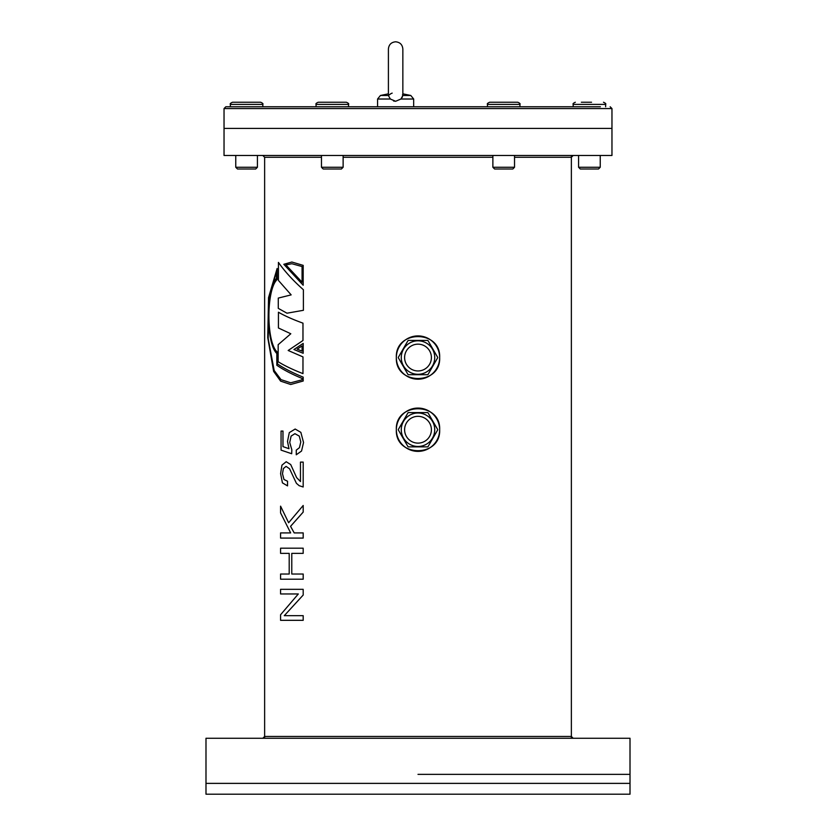 <?xml version="1.0" encoding="UTF-8"?>
<svg xmlns="http://www.w3.org/2000/svg" width="836" height="836" viewBox="0 0 836 836"><rect width="100%" height="100%" fill="white"/><g stroke="black" fill="none" stroke-linecap="round" stroke-linejoin="round"><path stroke-width="1.25" d="M418 774.355L630.01 774.355L418 774.355M418 783.374L630.01 783.374L630.01 794.2L205.99 794.2L205.99 783.374L630.01 783.374L630.01 738.261L205.99 738.261L205.99 783.374L418 783.374M439.652 357.557C441 329.666 395.031 329.572 396.348 357.557A21.652 21.652 0 0 1 418 335.905A21.652 21.652 0 0 1 439.652 357.557A21.652 21.652 0 0 1 418 379.21A21.652 21.652 0 0 1 396.348 357.557C395.01 385.48 440.99 385.49 439.652 357.557M439.652 429.725C441 401.834 395.031 401.75 396.348 429.725A21.652 21.652 0 0 1 418 408.072A21.652 21.652 0 0 1 439.652 429.725A21.652 21.652 0 0 1 418 451.377A21.652 21.652 0 0 1 396.348 429.725C395.01 457.658 440.99 457.668 439.652 429.725M303.175 285.233L303.196 265.378L291.858 262.023L283.822 264.301L303.175 285.233L303.175 265.378L291.848 262.023M286.999 313.197L303.395 310.302L303.395 289.737C293.164 280.624 284.846 271.522 278.44 262.41L278.419 280.415L291.158 294.878L278.284 298.086L278.284 308.369L286.988 313.197L303.405 310.302L303.395 289.737C293.154 280.624 284.825 271.522 278.419 262.41M303.175 353.283L303.196 343.408L293.927 349.511L303.175 353.283L303.175 343.408M302.966 373.619L302.977 356.909L288.19 350.483L302.977 340.513L302.977 323.156C292.934 319.519 284.752 315.872 278.44 312.225L278.419 327.984L290.803 333.763L278.158 344.693L278.158 361.727C284.501 365.687 292.778 369.658 302.966 373.619L302.966 356.909L288.169 350.483L302.966 340.513L302.966 323.156C292.913 319.519 284.742 315.872 278.419 312.225M303.175 589.317L280.572 589.317L280.572 593.968L298.316 593.968L280.572 614.763L280.572 620.322L303.196 620.322L303.196 615.683L284.282 615.683L303.196 595.044L303.175 589.317L303.196 595.044M303.175 548.197L280.572 548.197L280.572 553.369L289.193 553.369L289.193 574.029L280.582 574.029L280.572 579.202L303.196 579.202L303.196 574.029L291.774 574.029L291.785 553.369L303.175 553.369L303.175 548.197L303.175 553.369M294.209 532.908L290.562 526.335L303.196 512.102L303.196 505.477L288.619 522.751L280.572 506.156L280.572 512.917L290.646 532.908L280.582 532.908L290.646 532.908M280.572 532.908L280.572 538.081L303.196 538.081L303.196 532.908L294.188 532.908L290.552 526.335L303.175 512.102L303.175 505.477M300.469 481.546L296.623 477.607L290.719 464.565L286.194 461.723L281.951 465.161L280.593 473.646L282.432 482.863L287.532 485.883L287.532 481.233L284 479.498L282.484 473.761L283.404 468.536L286.09 466.373L289.59 468.808L296.404 483.302L299.163 485.685L303.175 486.991L303.196 462.109L303.175 486.991M291.691 453.729L291.827 449.737L289.716 442.484L291.085 436.099L294.92 433.685L299.288 436.11L300.793 441.93L299.455 447.657L296.268 450.134L296.268 454.774L301.545 451.032L303.541 442.516L300.855 432.358L295.171 429.035L289.298 432.62L287.5 441.45L288.984 448.702L282.986 446.623L282.986 431.062L281.063 431.062L281.063 450.134L291.691 453.729L291.827 449.737L289.726 442.484L291.106 436.099L294.93 433.685M303.196 377.151C292.548 372.762 283.989 368.373 277.521 363.974L277.521 352.301C266.141 343.063 266.099 289.664 277.134 279.527L277.124 268.471L268.534 297.637L267.75 337.639L273.623 371.383L280.624 381.132L290.709 384.497L303.196 381.007L303.175 377.151C292.527 372.762 283.968 368.373 277.5 363.974L277.5 352.301C266.13 343.063 266.078 289.664 277.124 279.527L277.124 268.471M284.282 615.683L303.175 595.044M280.572 593.968L298.316 593.968M303.175 620.322L303.175 615.683M291.774 574.029L291.774 553.369M280.572 553.369L289.193 553.369M280.572 574.029L289.193 574.029M303.175 579.202L303.175 574.029M288.619 522.751L280.572 506.156M303.175 538.081L303.175 532.908M287.521 485.883L287.521 481.233L283.979 479.498L282.474 473.761L283.394 468.536L286.069 466.373M286.194 461.723L290.709 464.565L296.613 477.607L300.458 481.546L300.458 462.109L303.175 462.109M288.984 448.702L282.965 446.623L282.965 431.062M295.15 429.035L300.855 432.358L303.541 442.516L301.545 451.032L296.268 454.774M303.196 381.007L303.175 377.151M290.719 384.497L303.175 381.007M302.068 379.805L302.068 378.436C291.545 374.047 283.143 369.658 276.831 365.259L276.831 353.503C265.796 343.084 265.764 289.643 276.465 278.367L276.465 271.334L268.69 300.281L268.157 338.601L274.166 370.484L281.021 379.649L290.709 382.804L302.068 379.805M276.465 271.355L268.711 300.302L268.178 338.601L274.177 370.484L281.021 379.638L290.709 382.804M302.068 345.937L297.146 349.135L302.068 351.11L302.068 345.937L297.146 349.135L302.078 351.11M291.858 263.716L285.933 264.928L302.068 282.192L302.068 266.559L291.848 263.716L285.912 264.928L302.078 282.192M262.828 738.261L264.636 736.464L571.364 736.464L573.172 738.261M492.874 157.272L343.126 157.272M321.473 157.272L264.636 157.272L262.828 155.475M573.172 155.475L571.364 157.272L514.527 157.272M224.038 108.555L611.962 108.555L611.962 128.41L224.038 128.41L224.038 155.475L611.962 155.475L611.962 128.41L224.038 128.41L224.038 108.555L225.845 106.757L600.394 106.757M571.364 106.757L425.942 106.757M390.328 99.014L395.627 101.281L400.925 99.014L402.847 95.544L402.847 49.021C402.419 44.632 400.005 42.228 395.627 41.8C391.248 42.228 388.834 44.632 388.406 49.021L388.406 95.544L390.328 99.014L377.579 99.014L377.579 106.757L225.845 106.757M402.461 94.865L402.837 95.482L410.8 95.482L413.674 99.014L400.925 99.014M402.44 96.871L402.053 97.551M388.406 93.831L380.453 95.482L388.406 95.482L390.966 93.611M391.363 93.444L392.178 93.12M395.627 101.281L393.568 100.999M318.694 102.243L345.895 102.243M343.126 167.263L321.473 167.263L323.208 169.008L341.381 169.008L343.126 167.263L343.126 155.475M232.512 102.243L260.665 102.243C262.65 103.141 263.371 103.863 262.828 104.406L230.349 104.406C229.806 103.863 230.527 103.141 232.512 102.243M257.415 167.263L235.762 167.263L237.508 169.008L255.68 169.008L257.415 167.263L257.415 155.475M248.731 102.243L254.635 102.243M487.461 106.757L487.461 104.406C486.928 103.863 487.649 103.141 489.635 102.243L517.777 102.243C519.762 103.141 520.483 103.863 519.94 104.406L519.94 106.757L519.94 104.406L487.461 104.406C486.928 103.863 487.649 103.141 489.635 102.243L490.105 102.243M511.747 102.243L513.628 102.243L511.747 102.243M581.365 102.243L591.543 102.243M600.238 167.263L578.585 167.263L580.32 169.008L598.492 169.008L600.238 167.263L600.238 155.475M514.527 167.263L492.874 167.263L494.619 169.008L512.792 169.008L514.527 167.263L514.527 155.475M418 412.994A16.73 16.73 0 0 1 434.73 429.725A16.73 16.73 0 0 1 418 446.466A16.73 16.73 0 0 1 401.27 429.725A16.73 16.73 0 0 1 418 412.994M427.645 446.873L408.355 446.873A19.667 19.667 0 0 1 407.978 446.654L398.333 429.944A19.667 19.667 0 0 1 398.333 429.505L407.978 412.806A19.667 19.667 0 0 1 408.355 412.587L427.645 412.587A19.667 19.667 0 0 1 428.022 412.806L437.667 429.505A19.667 19.667 0 0 1 437.667 429.944L428.022 446.654A19.667 19.667 0 0 1 427.645 446.873M431.397 429.725A13.397 13.397 0 0 1 418 443.122A13.397 13.397 0 0 1 404.603 429.725A13.397 13.397 0 0 1 418 416.328A13.397 13.397 0 0 1 431.397 429.725M418 340.816A16.73 16.73 0 0 1 434.73 357.557A16.73 16.73 0 0 1 418 374.288A16.73 16.73 0 0 1 401.27 357.557A16.73 16.73 0 0 1 418 340.816M427.645 374.695L408.355 374.695A19.667 19.667 0 0 1 407.978 374.476L398.333 357.777A19.667 19.667 0 0 1 398.333 357.338L407.978 340.639A19.667 19.667 0 0 1 408.355 340.419L427.645 340.419A19.667 19.667 0 0 1 428.022 340.639L437.667 357.338A19.667 19.667 0 0 1 437.667 357.777L428.022 374.476A19.667 19.667 0 0 1 427.645 374.695M431.397 357.557A13.397 13.397 0 0 1 418 370.954A13.397 13.397 0 0 1 404.603 357.557A13.397 13.397 0 0 1 418 344.16A13.397 13.397 0 0 1 431.397 357.557M348.539 104.406C349.072 103.863 348.351 103.141 346.365 102.243C348.351 103.141 349.072 103.863 348.539 104.406L348.539 106.757L348.539 104.406L316.06 104.406C315.517 103.863 316.238 103.141 318.223 102.243C316.238 103.141 315.517 103.863 316.06 104.406L316.06 106.757M605.651 106.757L605.651 104.406L573.172 104.406C572.629 103.863 573.35 103.141 575.335 102.243M571.364 738.261L571.364 155.475M264.636 738.261L264.636 157.272M611.962 108.555L610.155 106.757M402.847 74.279L402.847 49.021M413.674 99.014L413.674 106.757M402.847 93.831L410.8 95.482M380.453 95.482L377.579 99.014M321.473 167.263L321.473 155.475M235.762 167.263L235.762 155.475M230.349 106.757L230.349 104.406M262.828 106.757L262.828 104.406M605.651 104.406C606.194 103.863 605.473 103.141 603.487 102.243M573.172 106.757L573.172 104.406M578.585 167.263L578.585 155.475M519.94 104.406C520.483 103.863 519.762 103.141 517.777 102.243M492.874 167.263L492.874 155.475"/></g></svg>
